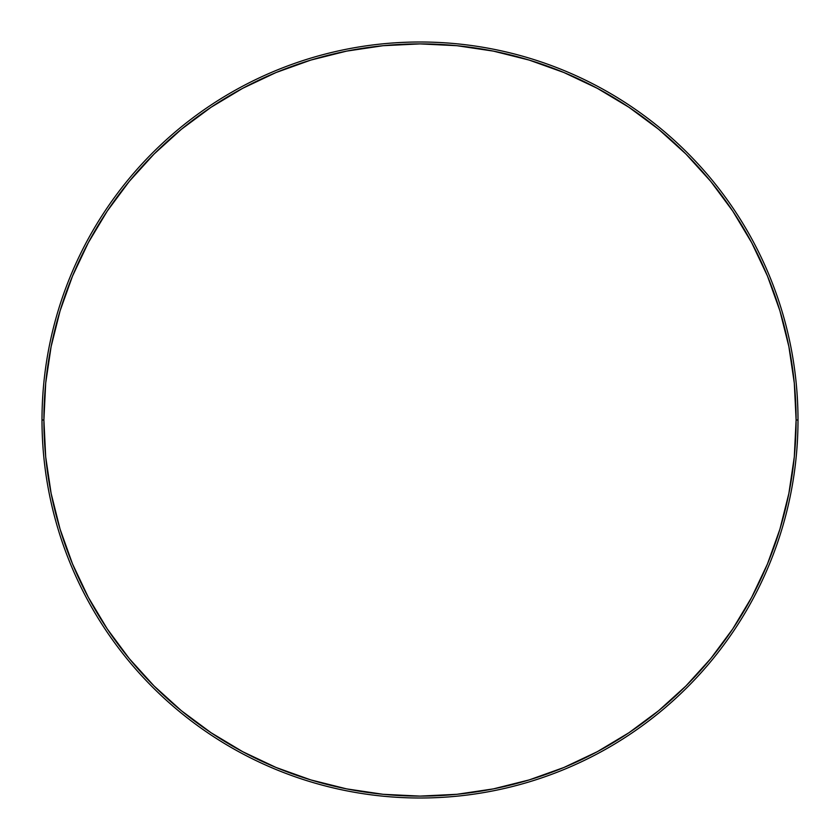 <?xml version="1.0" encoding="UTF-8"?>
<svg xmlns="http://www.w3.org/2000/svg" width="840" height="840" viewBox="0 0 840 840"><rect width="100%" height="100%" fill="white"/><g stroke="black" fill="none" stroke-linecap="round" stroke-linejoin="round"><path stroke-width="1.26" d="M798 420L796.11 420A376.11 376.11 0 0 1 420 796.11A376.11 376.11 0 0 1 43.89 420L42 420A378 378 0 0 0 420 798A378 378 0 0 0 798 420A378 378 0 0 1 420 798A378 378 0 0 1 42 420A378 378 0 0 1 420 42A378 378 0 0 1 798 420A378 378 0 0 0 420 42A378 378 0 0 0 42 420L43.89 420L45.696 456.866L51.114 493.374L60.081 529.179L72.523 563.934L88.305 597.293L107.279 628.961L129.266 658.602L154.046 685.954L181.398 710.735L211.04 732.722L242.708 751.695L276.066 767.476L310.821 779.919L346.626 788.886L383.135 794.304L420 796.11L456.866 794.304L493.374 788.886L529.179 779.919L563.934 767.476L597.293 751.695L628.961 732.722L658.602 710.735L685.954 685.954L710.735 658.602L732.722 628.961L751.695 597.293L767.476 563.934L779.919 529.179L788.886 493.374L794.304 456.866L796.11 420L794.304 383.135L788.886 346.626L779.919 310.821L767.476 276.066L751.695 242.708L732.722 211.04L710.735 181.398L685.954 154.046L658.602 129.266L628.961 107.279L597.293 88.305L563.934 72.523L529.179 60.081L493.374 51.114L456.866 45.696L420 43.89L383.135 45.696L346.626 51.114L310.821 60.081L276.066 72.523L242.708 88.305L211.04 107.279L181.398 129.266L154.046 154.046L129.266 181.398L107.279 211.04L88.305 242.708L72.523 276.066L60.081 310.821L51.114 346.626L45.696 383.135L43.89 420A376.11 376.11 0 0 1 420 43.89A376.11 376.11 0 0 1 796.11 420L798 420M60.081 529.179L72.523 563.934M529.179 779.919L563.934 767.476M779.919 310.821L767.476 276.066M310.821 60.081L276.066 72.523"/></g></svg>
